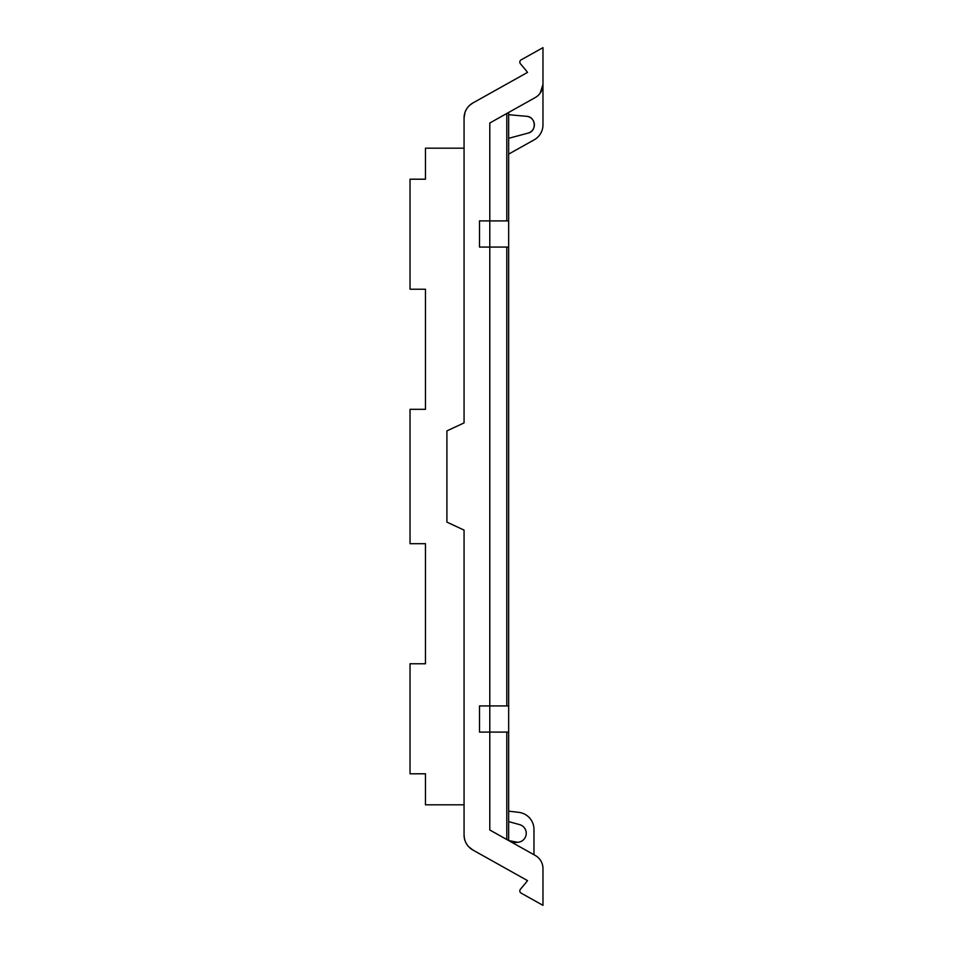 <?xml version="1.0" encoding="UTF-8"?>
<svg xmlns="http://www.w3.org/2000/svg" width="953" height="953" viewBox="0 0 953 953"><rect width="100%" height="100%" fill="white"/><g stroke="black" fill="none" stroke-linecap="round" stroke-linejoin="round"><path stroke-width="1.43" d="M508.664 821.617L519.623 824.619A9.006 9.006 0 0 1 518.027 842.273L512.571 842.75M506.793 247.065L508.664 247.065L508.664 732.095L489.794 732.095L489.794 705.935L506.793 705.935L506.793 247.065L489.794 247.065L489.794 220.905L479.502 220.905L479.502 247.065L489.794 247.065L489.794 705.935L479.502 705.935L479.502 732.095L489.794 732.095L489.794 829.992L535.3 855.472A15.01 15.01 0 0 1 542.972 868.576L542.972 905.35L521.136 893.128A2.573 2.573 0 0 1 520.457 889.185A221.43 221.43 0 0 0 524.329 884.61A221.31 221.31 0 0 1 520.457 889.185L521.625 887.839M508.664 220.905L506.793 220.905L506.793 113.478L508.664 112.442L508.664 247.065M508.664 732.095L508.664 840.558L517.586 842.309M524.353 884.587A221.382 221.382 0 0 1 520.457 889.185A221.322 221.322 0 0 0 524.329 884.61A4.288 4.288 0 0 0 524.353 884.587A221.382 221.382 0 0 0 527.533 880.62L472.831 849.993C467.208 846.586 464.29 841.594 464.063 835.019L464.063 530.106L446.909 522.113L446.909 430.887L464.063 422.894L464.063 117.981C464.29 111.406 467.208 106.414 472.831 103.007L527.533 72.38A221.382 221.382 0 0 0 524.353 68.413A4.288 4.288 0 0 0 524.329 68.39A221.31 221.31 0 0 0 520.457 63.815A221.31 221.31 0 0 1 524.329 68.39A221.43 221.43 0 0 0 524.329 68.39A221.31 221.31 0 0 0 520.457 63.815A221.31 221.31 0 0 1 524.329 68.39A221.43 221.43 0 0 0 520.457 63.815A2.573 2.573 0 0 1 521.136 59.872L542.972 47.65L542.972 84.424A15.01 15.01 0 0 1 535.3 97.528L489.794 123.008L489.794 220.905L506.793 220.905M508.664 811.158L518.825 812.361A17.154 17.154 0 0 1 533.966 829.396L533.966 854.734M519.623 824.619A9.006 9.006 0 0 1 518.027 842.273M508.664 154.112L534.204 139.805A17.154 17.154 0 0 0 542.972 124.843L542.972 84.46L540.125 93.227M526.568 116.302C535.812 116.576 537.147 131.204 528.033 133.122A8.577 8.577 0 0 0 526.568 116.302L508.664 114.729M506.793 705.935L508.664 705.935M528.033 133.122L508.664 138.316M527.474 880.703A221.322 221.322 0 0 0 527.533 880.62L487.412 858.153M468.459 846.49L472.831 849.993A17.154 17.154 0 0 1 464.063 835.019L464.445 838.628M464.981 112.454L464.063 117.981A17.154 17.154 0 0 1 472.831 103.007L469.877 105.116M527.533 72.38L487.412 94.847M425.467 289.236L425.467 409.313L425.467 289.236L410.028 289.236L410.028 179.2L425.467 179.2L425.467 148.18L464.063 148.18M425.467 543.686L425.467 663.764L425.467 543.686L410.028 543.686L410.028 409.313L425.467 409.313M464.063 804.82L425.467 804.82L425.467 773.8L410.028 773.8L410.028 663.764L425.467 663.764M506.793 732.095L506.793 839.522"/></g></svg>

